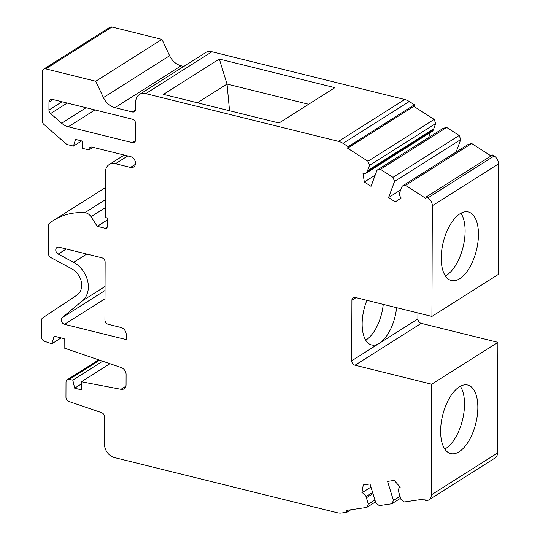 <?xml version="1.0" encoding="UTF-8"?>
<svg xmlns="http://www.w3.org/2000/svg" width="540" height="540" viewBox="0 0 540 540"><rect width="100%" height="100%" fill="white"/><g stroke="black" fill="none" stroke-linecap="round" stroke-linejoin="round"><path stroke-width="0.81" d="M58.219 254.07A3.922 3.065 -122.3 0 1 55.762 249.98A3.922 3.065 -122.3 0 1 56.997 247.489A3.922 3.065 -122.3 0 1 59.11 247.199L101.817 257.776A3.922 3.065 -122.3 0 1 105.138 262.204L104.936 319.896A3.922 3.065 -122.3 0 0 108.257 324.324L120.926 327.463A6.278 4.907 -122.3 0 1 126.239 334.55L126.218 339.599L64.544 324.324A3.922 3.065 -122.3 0 1 61.223 319.896A3.922 3.065 -122.3 0 1 62.208 317.588L82.458 300.767A23.544 18.401 -122.3 0 0 88.364 286.922A23.544 18.401 -122.3 0 0 73.616 262.352L58.219 254.07L66.278 248.974M92.948 147.319L88.844 149.911A3.922 3.065 -122.3 0 1 90.079 147.42A3.922 3.065 -122.3 0 1 92.192 147.13L130.531 156.627A5.886 4.597 -122.3 0 1 135.513 163.269A5.886 4.597 -122.3 0 1 133.657 167.008A5.886 4.597 -122.3 0 1 130.491 167.441L115.493 163.728A11.772 9.2 -122.3 0 0 109.161 164.592A11.772 9.2 -122.3 0 0 105.449 172.064L105.293 217.499L107.291 217.991L107.264 226.645A2.356 1.843 -122.3 0 1 106.522 228.137A2.356 1.843 -122.3 0 1 105.253 228.312L97.254 226.334L91.037 216.736A7.85 6.136 -122.3 0 0 84.821 212.72A78.469 61.324 -122.3 0 0 53.764 220.259A78.469 61.324 -122.3 0 0 48.546 224.073L48.445 253.523A3.922 3.065 -122.3 0 0 50.902 257.614L71.867 268.893A15.694 12.265 -122.3 0 1 81.702 285.269A15.694 12.265 -122.3 0 1 76.937 295.117L42.727 317.844A3.922 3.065 -122.3 0 0 41.54 320.301L41.479 336.96A3.922 3.065 -122.3 0 0 44.51 341.307L51.82 343.805L61.135 337.912M97.254 226.334L107.285 219.982M491.083 155.959L471.683 143.498L405.486 185.369L402.064 186.246L399.701 192.598A4.712 3.679 57.7 0 0 401.193 197.991L395.273 201.886L388.564 197.573L394.551 181.42L460.748 139.55L459.169 135.459L446.654 127.427L380.457 169.297L377.035 170.174L371.041 186.32L364.331 182.014L363.022 173.482A4.712 3.679 57.7 0 0 365.938 173.252A4.712 3.679 57.7 0 0 367.166 171.707L369.529 165.348L367.943 161.258L347.612 148.203L348.185 146.65L343.076 143.37A15.694 12.265 -122.3 0 0 338.519 141.372L145.766 93.636A11.772 9.2 -122.3 0 0 139.435 94.507A11.772 9.2 -122.3 0 0 135.722 101.979L135.702 109.188A3.922 3.065 -122.3 0 1 134.467 111.679A3.922 3.065 -122.3 0 1 132.354 111.969L135.628 109.897M498.521 163.87L432.324 205.74L431.933 316.426L498.137 274.556L498.521 163.87A7.85 6.136 -122.3 0 0 494.154 156.006L492.595 155L426.398 196.871L425.817 198.423L405.486 185.369M81.675 140.92L73.474 146.104L75.533 139.394L82.202 141.048L82.175 148.257L88.844 149.911M183.803 66.447L181.13 65.785A15.694 12.265 -122.3 0 1 169.607 55.715L161.96 39.386L95.756 81.257L45.752 68.87A3.922 3.065 -122.3 0 0 43.645 69.16A3.922 3.065 -122.3 0 0 42.404 71.651L42.235 120.866A3.922 3.065 -122.3 0 0 43.889 124.403L66.845 144.464L73.474 146.104M161.96 39.386L111.949 27A3.922 3.065 -122.3 0 0 109.843 27.29L43.645 69.16M372.62 492.467L366.032 496.631L368.341 504.144L366.734 507.445L346.343 510.415L346.91 512.251L341.786 513A15.694 12.265 -122.3 0 1 337.223 512.744L114.467 457.576A11.772 9.2 -122.3 0 1 104.504 444.285L104.598 416.995A3.922 3.065 -122.3 0 0 101.567 412.648L68.992 401.497A3.922 3.065 -122.3 0 1 65.961 397.15L66.015 382.246A3.922 3.065 -122.3 0 1 67.25 379.755A3.922 3.065 -122.3 0 1 69.188 379.424L72.812 380.12L102.688 361.22M366.734 507.445L375.516 501.889M400.707 189.891L388.564 197.573M456.111 152.057L460.748 139.55M348.185 146.65L414.382 104.78L409.28 101.5A15.694 12.265 -122.3 0 0 404.717 99.502L211.964 51.766A11.772 9.2 -122.3 0 0 205.632 52.637L139.435 94.507M279.018 122.992L163.472 94.379L219.328 59.049L334.868 87.662L279.018 122.992M414.382 104.78L413.809 106.333L347.612 148.203M394.551 181.42L392.971 177.329L380.457 169.297M392.971 177.329L459.169 135.459M374.929 499.979L368.341 504.144M446.654 127.427L443.232 128.304L377.035 170.174M426.398 196.871L427.957 197.876L494.154 156.006M432.324 205.74A7.85 6.136 -122.3 0 0 427.957 197.876M459.952 213.8A35.309 17.071 -76.1 0 1 468.329 211.977A35.309 17.071 -76.1 0 1 477.927 242.312A35.309 17.071 -76.1 0 1 459.729 278.701A35.309 17.071 -76.1 0 1 451.352 280.53A35.309 17.071 -76.1 0 1 441.754 250.196A35.309 17.071 -76.1 0 1 459.952 213.8M431.933 316.426L355.259 297.439A3.922 3.065 -122.3 0 0 353.147 297.729A3.922 3.065 -122.3 0 0 351.911 300.22L351.702 360.794A3.922 3.065 -122.3 0 0 355.023 365.222L421.22 323.352L497.9 342.34L431.696 384.21L355.023 365.222M471.683 143.498L468.261 144.376L402.064 186.246M417.92 312.957L417.899 318.924A3.922 3.065 -122.3 0 0 421.22 323.352M459.121 451.771A35.309 17.071 103.9 0 0 477.32 415.375A35.309 17.071 103.9 0 0 467.721 385.04A35.309 17.071 103.9 0 0 459.351 386.87A35.309 17.071 103.9 0 0 441.153 423.259A35.309 17.071 103.9 0 0 450.745 453.593A35.309 17.071 103.9 0 0 459.121 451.771M400.025 496.321L393.437 500.486L387.572 481.397L394.301 480.418L400.181 487.229A4.712 3.679 -122.3 0 0 399.917 487.377A4.712 3.679 -122.3 0 0 398.662 491.879L400.97 499.385L404.379 501.957L424.771 498.98L425.338 500.816L426.904 500.587A7.85 6.136 -122.3 0 0 428.841 499.878A7.85 6.136 -122.3 0 0 431.312 494.897L431.696 384.21M428.841 499.878L495.038 458.008A7.85 6.136 -122.3 0 0 497.509 453.026L497.9 342.34M95.756 81.257L103.41 97.585A15.694 12.265 -122.3 0 0 114.932 107.656L132.354 111.969M375.192 175.149L364.331 182.014M365.938 173.252L432.142 131.382A4.712 3.679 57.7 0 0 433.37 129.836L435.726 123.485L369.529 165.348M460.944 213.226A35.309 17.071 -76.1 0 1 463.293 246.139A35.309 17.071 -76.1 0 1 446.391 275.4A35.309 17.071 -76.1 0 1 445.399 275.981M400.613 498.231L391.831 503.786L379.283 505.615L375.874 503.044L370.001 483.962L363.272 484.94L361.908 492.811L370.967 487.08M350.851 509.76L346.91 512.251M109.91 363.697L81.365 381.753L81.338 389.833L74.669 388.179L72.812 380.12M74.669 388.179L81.358 383.947M81.365 381.753L120.987 389.313A6.278 4.907 -122.3 0 0 124.085 388.793A6.278 4.907 -122.3 0 0 126.063 384.804L126.097 374.531A6.278 4.907 -122.3 0 0 121.25 367.578L64.132 348.023L64.166 338.668L54.162 336.191L51.82 343.805M429.995 136.674L429.449 133.083M435.726 123.485L434.14 119.387L367.943 161.258M434.14 119.387L413.809 106.333M393.437 500.486L391.831 503.786M366.032 496.631A4.712 3.679 -122.3 0 0 361.908 492.811M52.319 99.367L132.327 119.178A3.922 3.065 -122.3 0 1 135.648 123.613L135.594 139.833A3.922 3.065 -122.3 0 1 134.359 142.324A3.922 3.065 -122.3 0 1 132.246 142.614L68.276 126.772A15.694 12.265 -122.3 0 1 61.614 123.188L50.598 113.562A3.922 3.065 -122.3 0 1 48.944 110.025L48.971 102.148A3.922 3.065 -122.3 0 1 50.206 99.657A3.922 3.065 -122.3 0 1 52.319 99.367M308.63 104.261L227.009 84.051L229.534 110.741M366.903 300.321A32.96 15.937 103.9 0 0 371.608 344.966A32.96 15.937 103.9 0 0 379.424 343.258A32.96 15.937 103.9 0 0 396.596 307.679M444.798 449.044A35.309 17.071 103.9 0 0 445.79 448.463A35.309 17.071 103.9 0 0 462.692 419.209A35.309 17.071 103.9 0 0 460.337 386.289M219.328 59.049L227.009 84.051L197.397 102.782M365.715 340.187A32.96 15.937 103.9 0 0 366.086 339.957A32.96 15.937 103.9 0 0 383.258 304.371M73.616 262.352L86.751 254.043M62.208 317.588L105.037 290.5M82.458 300.767L105.05 286.477M64.544 324.324L105.01 298.735M84.821 212.72L105.354 199.732M91.037 216.736L105.327 207.698M105.253 228.312L107.217 227.07M115.493 163.728L127.791 155.945M130.491 167.441L135.405 164.336M111.949 27L45.752 68.87M145.766 93.636L211.964 51.766M338.519 141.372L404.717 99.502M343.076 143.37L409.28 101.5M372.971 493.621L366.39 497.786M356.015 297.628L351.911 300.22M417.899 318.924L351.702 360.794M497.509 453.026L431.312 494.897M181.13 65.785L114.932 107.656M433.37 129.836L367.166 171.707M433.728 128.858L367.531 170.728M69.188 379.424L99.623 360.173M120.987 389.313L125.888 386.215M53.075 99.549L48.971 102.148M62.006 101.763L48.944 110.025M67.216 103.052L50.598 113.562M86.069 107.723L61.614 123.188M94.925 109.917L68.276 126.772M132.246 142.614L135.52 140.542M169.607 55.715L103.41 97.585M105.394 187.596L53.764 220.259M124.227 155.061L109.161 164.592M98.705 359.856L67.25 379.755"/></g></svg>
